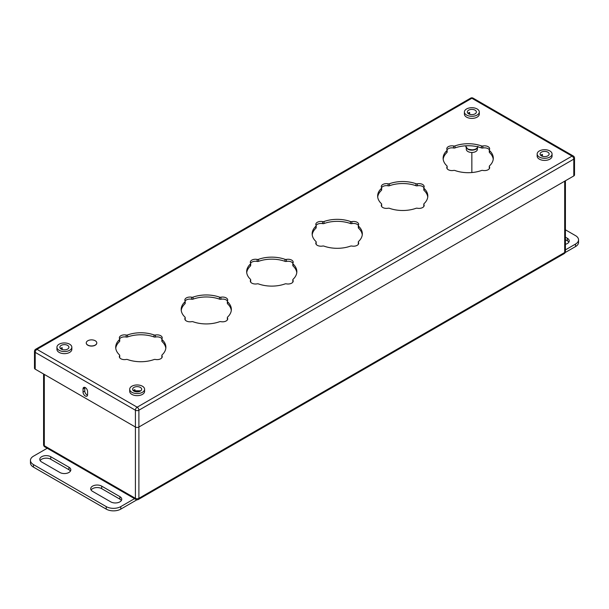 <?xml version="1.0" encoding="UTF-8"?>
<svg xmlns="http://www.w3.org/2000/svg" width="609" height="609" viewBox="0 0 609 609"><rect width="100%" height="100%" fill="white"/><g stroke="black" fill="none" stroke-linecap="round" stroke-linejoin="round"><path stroke-width="0.91" d="M540.145 153.575L540.145 154.283L540.145 153.575M68.855 347.518L68.855 346.818L68.855 347.518M140.336 390.795L133.965 390.795M565.418 237.16L567.352 238.271A6.433 3.715 180 0 1 569.232 240.898A6.433 3.715 180 0 1 565.418 244.293M565.418 239.68L567.352 240.791A6.433 3.715 180 0 1 568.852 242.161M565.418 229.806L575.535 235.645A10.292 5.938 0 0 1 578.55 239.847A10.292 5.938 0 0 1 575.535 244.049L565.418 249.888M578.55 239.847L578.55 242.367A10.292 5.938 180 0 1 575.535 246.569L565.175 252.552M92.583 491.372A6.433 3.715 180 0 1 90.695 488.745A6.433 3.715 180 0 1 94.669 485.32A6.433 3.715 180 0 1 101.68 486.127L119.866 496.624A6.433 3.715 180 0 1 121.754 499.251A6.433 3.715 180 0 1 117.781 502.684A6.433 3.715 180 0 1 110.769 501.877L92.583 491.372M50.745 456.72L68.939 467.217A6.433 3.715 180 0 1 70.819 469.844A6.433 3.715 180 0 1 66.845 473.277A6.433 3.715 180 0 1 59.842 472.47L41.648 461.972A6.433 3.715 180 0 1 39.768 459.346A6.433 3.715 180 0 1 43.734 455.913A6.433 3.715 180 0 1 50.745 456.72L50.745 459.239L68.939 469.737A6.433 3.715 180 0 1 70.438 471.107M47.22 448.247L33.465 456.194A10.292 5.938 0 0 0 30.45 460.396A10.292 5.938 0 0 0 33.465 464.591L106.225 506.604A10.292 5.938 0 0 0 120.78 506.604L134.536 498.657M40.148 460.602A6.433 3.715 180 0 1 50.745 459.239M91.084 490.009A6.433 3.715 180 0 1 101.68 488.646L119.866 499.144A6.433 3.715 180 0 1 121.374 500.514M120.78 506.604L120.78 509.124L136.956 499.783M120.78 509.124A10.292 5.938 180 0 1 106.225 509.124L33.465 467.118A10.292 5.938 180 0 1 30.45 462.916L30.45 460.396M482.838 145.985A5.146 2.969 180 0 1 489.659 148.794A5.146 2.969 180 0 1 489.377 149.761A1.644 0.952 0 0 0 489.286 150.073A1.644 0.952 0 0 0 489.537 150.575A25.091 14.487 180 0 1 493.298 158.211A25.091 14.487 180 0 1 489.537 165.838A1.644 0.952 0 0 0 489.286 166.341A1.644 0.952 0 0 0 489.377 166.653A5.146 2.969 180 0 1 489.659 167.62A5.146 2.969 180 0 1 482.838 170.429A1.644 0.952 0 0 0 481.43 170.52A25.091 14.487 180 0 1 454.992 170.52A1.644 0.952 0 0 0 453.591 170.429A5.146 2.969 180 0 1 446.77 167.62A5.146 2.969 180 0 1 447.052 166.653A1.644 0.952 0 0 0 447.143 166.341A1.644 0.952 0 0 0 446.892 165.838A25.091 14.487 180 0 1 443.124 158.211A25.091 14.487 180 0 1 446.892 150.575A1.644 0.952 0 0 0 447.143 150.073A1.644 0.952 0 0 0 447.052 149.761A5.146 2.969 180 0 1 446.77 148.794A5.146 2.969 180 0 1 453.591 145.985A1.644 0.952 0 0 0 454.992 145.901A25.091 14.487 180 0 1 481.43 145.901A1.644 0.952 0 0 0 482.838 145.985L482.838 148.002A5.146 2.969 180 0 1 489.354 149.806M447.075 149.806A5.146 2.969 180 0 1 453.591 148.002A1.644 0.952 0 0 0 454.992 147.911A25.091 14.487 180 0 1 481.43 147.911A1.644 0.952 0 0 0 482.838 148.002M443.185 159.215A25.091 14.487 180 0 1 446.892 152.585A1.644 0.952 0 0 0 447.143 152.083L447.143 150.073M447.075 168.617A1.644 0.952 0 0 0 447.143 168.35L447.143 166.341M489.286 166.341L489.286 168.35A1.644 0.952 0 0 0 489.354 168.617M489.377 151.778A1.644 0.952 0 0 0 489.286 152.083A1.644 0.952 0 0 0 489.537 152.585A25.091 14.487 180 0 1 493.237 159.215M417.355 183.796A5.146 2.969 180 0 1 424.169 186.605A5.146 2.969 180 0 1 423.894 187.572A1.644 0.952 0 0 0 423.803 187.884A1.644 0.952 0 0 0 424.047 188.379A25.091 14.487 180 0 1 427.815 196.014A25.091 14.487 180 0 1 424.047 203.65A1.644 0.952 0 0 0 423.803 204.144A1.644 0.952 0 0 0 423.894 204.457A5.146 2.969 180 0 1 424.169 205.423A5.146 2.969 180 0 1 417.355 208.232A1.644 0.952 0 0 0 415.947 208.324A25.091 14.487 180 0 1 389.509 208.324A1.644 0.952 0 0 0 388.1 208.232A5.146 2.969 180 0 1 381.287 205.423A5.146 2.969 180 0 1 381.561 204.457A1.644 0.952 0 0 0 381.653 204.144A1.644 0.952 0 0 0 381.409 203.65A25.091 14.487 180 0 1 377.641 196.014A25.091 14.487 180 0 1 381.409 188.379A1.644 0.952 0 0 0 381.653 187.884A1.644 0.952 0 0 0 381.561 187.572A5.146 2.969 180 0 1 381.287 186.605A5.146 2.969 180 0 1 388.1 183.796A1.644 0.952 0 0 0 389.509 183.705A25.091 14.487 180 0 1 415.947 183.705A1.644 0.952 0 0 0 417.355 183.796L417.355 185.806A5.146 2.969 180 0 1 423.872 187.61M381.584 187.61A5.146 2.969 180 0 1 388.1 185.806A1.644 0.952 0 0 0 389.509 185.715A25.091 14.487 180 0 1 415.947 185.715A1.644 0.952 0 0 0 417.355 185.806M377.702 197.019A25.091 14.487 180 0 1 381.409 190.396A1.644 0.952 0 0 0 381.653 189.894L381.653 187.884M381.584 206.428A1.644 0.952 0 0 0 381.653 206.162L381.653 204.144M423.803 204.144L423.803 206.162A1.644 0.952 0 0 0 423.872 206.428M423.894 189.582A1.644 0.952 0 0 0 423.803 189.894A1.644 0.952 0 0 0 424.047 190.396A25.091 14.487 180 0 1 427.754 197.019M351.865 221.6A5.146 2.969 180 0 1 358.686 224.409A5.146 2.969 180 0 1 358.404 225.376A1.644 0.952 0 0 0 358.313 225.688A1.644 0.952 0 0 0 358.564 226.19A25.091 14.487 180 0 1 362.332 233.826A25.091 14.487 180 0 1 358.564 241.453A1.644 0.952 0 0 0 358.313 241.956A1.644 0.952 0 0 0 358.404 242.268A5.146 2.969 180 0 1 358.686 243.235A5.146 2.969 180 0 1 351.865 246.044A1.644 0.952 0 0 0 350.464 246.135A25.091 14.487 180 0 1 324.018 246.135A1.644 0.952 0 0 0 322.618 246.044A5.146 2.969 180 0 1 315.797 243.235A5.146 2.969 180 0 1 316.079 242.268A1.644 0.952 0 0 0 316.17 241.956A1.644 0.952 0 0 0 315.919 241.453A25.091 14.487 180 0 1 312.158 233.826A25.091 14.487 180 0 1 315.919 226.19A1.644 0.952 0 0 0 316.17 225.688A1.644 0.952 0 0 0 316.079 225.376A5.146 2.969 180 0 1 315.797 224.409A5.146 2.969 180 0 1 322.618 221.6A1.644 0.952 0 0 0 324.018 221.516A25.091 14.487 180 0 1 350.464 221.516A1.644 0.952 0 0 0 351.865 221.6L351.865 223.617A5.146 2.969 180 0 1 358.381 225.421M316.101 225.421A5.146 2.969 180 0 1 322.618 223.617A1.644 0.952 0 0 0 324.018 223.526A25.091 14.487 180 0 1 350.464 223.526A1.644 0.952 0 0 0 351.865 223.617M312.219 234.83A25.091 14.487 180 0 1 315.919 228.2A1.644 0.952 0 0 0 316.17 227.697L316.17 225.688M316.101 244.232A1.644 0.952 0 0 0 316.17 243.965L316.17 241.956M358.313 241.956L358.313 243.965A1.644 0.952 0 0 0 358.381 244.232M358.404 227.393A1.644 0.952 0 0 0 358.313 227.697A1.644 0.952 0 0 0 358.564 228.2A25.091 14.487 180 0 1 362.271 234.83M286.382 259.411A5.146 2.969 180 0 1 293.203 262.22A5.146 2.969 180 0 1 292.921 263.187A1.644 0.952 0 0 0 292.83 263.499A1.644 0.952 0 0 0 293.081 263.994A25.091 14.487 180 0 1 296.842 271.629A25.091 14.487 180 0 1 293.081 279.265A1.644 0.952 0 0 0 292.83 279.767A1.644 0.952 0 0 0 292.921 280.071A5.146 2.969 180 0 1 293.203 281.038A5.146 2.969 180 0 1 286.382 283.847A1.644 0.952 0 0 0 284.982 283.939A25.091 14.487 180 0 1 258.536 283.939A1.644 0.952 0 0 0 257.135 283.847A5.146 2.969 180 0 1 250.314 281.038A5.146 2.969 180 0 1 250.596 280.071A1.644 0.952 0 0 0 250.687 279.767A1.644 0.952 0 0 0 250.436 279.265A25.091 14.487 180 0 1 246.668 271.629A25.091 14.487 180 0 1 250.436 263.994A1.644 0.952 0 0 0 250.687 263.499A1.644 0.952 0 0 0 250.596 263.187A5.146 2.969 180 0 1 250.314 262.22A5.146 2.969 180 0 1 257.135 259.411A1.644 0.952 0 0 0 258.536 259.32A25.091 14.487 180 0 1 284.982 259.32A1.644 0.952 0 0 0 286.382 259.411L286.382 261.421A5.146 2.969 180 0 1 292.899 263.225M250.619 263.225A5.146 2.969 180 0 1 257.135 261.421A1.644 0.952 0 0 0 258.536 261.33A25.091 14.487 180 0 1 284.982 261.33A1.644 0.952 0 0 0 286.382 261.421M246.729 272.634A25.091 14.487 180 0 1 250.436 266.011A1.644 0.952 0 0 0 250.687 265.509L250.687 263.499M250.619 282.043A1.644 0.952 0 0 0 250.687 281.777L250.687 279.767M292.83 279.767L292.83 281.777A1.644 0.952 0 0 0 292.899 282.043M292.921 265.197A1.644 0.952 0 0 0 292.83 265.509A1.644 0.952 0 0 0 293.081 266.011A25.091 14.487 180 0 1 296.781 272.634M574.515 158.119A2.466 2.466 0 0 0 573.282 155.988A2.466 1.424 -60 0 0 572.049 156.11L471.853 98.262L36.951 349.345L137.147 407.193L572.049 156.11A2.466 1.424 60 0 1 573.792 159.132A2.466 1.424 0 0 0 574.515 158.119L574.515 174.92A2.466 1.424 180 0 1 573.792 175.932L573.792 159.132L138.898 410.215L138.898 427.016L573.792 175.932M43.582 374.002L43.582 444.722A2.466 2.466 0 0 0 44.815 446.861L135.914 499.456A2.466 2.466 0 0 0 138.38 499.456A2.466 1.424 -120 0 0 138.898 498.329L138.898 427.016A2.466 1.424 180 0 1 135.404 427.016L135.404 498.329A2.466 1.424 0 0 0 138.898 498.329L564.695 252.491A2.466 1.424 0 0 0 565.418 251.487L565.418 180.766M35.208 369.168L135.404 427.016L135.404 410.215L35.208 352.367L35.208 369.168A2.466 1.424 180 0 1 34.485 368.163L34.485 351.363A2.466 1.424 0 0 0 35.208 352.367A2.466 1.424 -60 0 1 36.951 349.345A2.466 1.424 60 0 0 35.718 349.223A2.466 2.466 0 0 0 34.485 351.363M83.03 388.907L83.03 392.059A3.212 1.857 -120 0 0 84.438 395.294A3.212 1.857 -120 0 0 86.912 396.154A3.212 1.857 -120 0 0 87.582 394.678L87.582 391.534A3.212 1.857 -120 0 0 86.174 388.291A3.212 1.857 -120 0 0 83.699 387.431A3.212 1.857 -120 0 0 83.03 388.907L84.773 387.903A3.212 1.857 60 0 1 84.826 387.377M96.793 342.981A5.268 3.045 180 0 1 96.793 343.042A5.268 3.045 180 0 1 93.542 345.859A5.268 3.045 180 0 1 87.803 345.196A5.268 3.045 180 0 1 86.257 343.042A5.268 3.045 180 0 1 86.257 342.981M56.934 347.244L56.934 349.345A7.453 4.301 0 0 0 59.119 352.39A7.453 4.301 180 0 0 67.241 353.319A7.453 4.301 180 0 0 71.839 349.345L71.839 347.244A7.453 4.301 180 0 1 67.241 351.218A7.453 4.301 180 0 1 59.119 350.289A7.453 4.301 0 0 1 56.934 347.244A7.453 4.301 0 0 1 61.539 343.27A7.453 4.301 0 0 1 69.654 344.207A7.453 4.301 180 0 1 71.839 347.244M129.702 389.258L129.702 391.359A7.453 4.301 0 0 0 131.879 394.396A7.453 4.301 180 0 0 140.001 395.332A7.453 4.301 180 0 0 144.599 391.359L144.599 389.258A7.453 4.301 180 0 1 140.001 393.231A7.453 4.301 180 0 1 131.879 392.295A7.453 4.301 0 0 1 129.702 389.258A7.453 4.301 0 0 1 134.3 385.284A7.453 4.301 0 0 1 142.415 386.213A7.453 4.301 180 0 1 144.599 389.258M464.401 112.003L464.401 114.096A7.453 4.301 0 0 0 466.585 117.141A7.453 4.301 180 0 0 474.7 118.07A7.453 4.301 180 0 0 479.298 114.096L479.298 112.003A7.453 4.301 180 0 1 474.7 115.976A7.453 4.301 180 0 1 466.585 115.04A7.453 4.301 0 0 1 464.401 112.003A7.453 4.301 0 0 1 468.999 108.029A7.453 4.301 0 0 1 477.121 108.958A7.453 4.301 180 0 1 479.298 112.003M537.161 154.008L537.161 156.11A7.453 4.301 0 0 0 539.346 159.147A7.453 4.301 180 0 0 547.461 160.083A7.453 4.301 180 0 0 552.066 156.11L552.066 154.008A7.453 4.301 180 0 1 547.461 157.982A7.453 4.301 180 0 1 539.346 157.046A7.453 4.301 0 0 1 537.161 154.008A7.453 4.301 0 0 1 541.759 150.035A7.453 4.301 0 0 1 549.881 150.963A7.453 4.301 180 0 1 552.066 154.008M220.9 297.215A5.146 2.969 180 0 1 227.713 300.024A5.146 2.969 180 0 1 227.439 300.991A1.644 0.952 0 0 0 227.347 301.303A1.644 0.952 0 0 0 227.591 301.805A25.091 14.487 180 0 1 231.359 309.441A25.091 14.487 180 0 1 227.591 317.068A1.644 0.952 0 0 0 227.347 317.571A1.644 0.952 0 0 0 227.439 317.883A5.146 2.969 180 0 1 227.713 318.85A5.146 2.969 180 0 1 220.9 321.659A1.644 0.952 0 0 0 219.491 321.75A25.091 14.487 180 0 1 193.053 321.75A1.644 0.952 0 0 0 191.645 321.659A5.146 2.969 180 0 1 184.832 318.85A5.146 2.969 180 0 1 185.106 317.883A1.644 0.952 0 0 0 185.197 317.571A1.644 0.952 0 0 0 184.953 317.068A25.091 14.487 180 0 1 181.185 309.441A25.091 14.487 180 0 1 184.953 301.805A1.644 0.952 0 0 0 185.197 301.303A1.644 0.952 0 0 0 185.106 300.991A5.146 2.969 180 0 1 184.832 300.024A5.146 2.969 180 0 1 191.645 297.215A1.644 0.952 0 0 0 193.053 297.131A25.091 14.487 180 0 1 219.491 297.131A1.644 0.952 0 0 0 220.9 297.215L220.9 299.232A5.146 2.969 180 0 1 227.416 301.036M155.409 335.026A5.146 2.969 180 0 1 162.23 337.835A5.146 2.969 180 0 1 161.948 338.802A1.644 0.952 0 0 0 161.857 339.114A1.644 0.952 0 0 0 162.108 339.609A25.091 14.487 180 0 1 165.876 347.244A25.091 14.487 180 0 1 162.108 354.88A1.644 0.952 0 0 0 161.857 355.382A1.644 0.952 0 0 0 161.948 355.686A5.146 2.969 180 0 1 162.23 356.653A5.146 2.969 180 0 1 155.409 359.462A1.644 0.952 0 0 0 154.008 359.554A25.091 14.487 180 0 1 127.57 359.554A1.644 0.952 0 0 0 126.162 359.462A5.146 2.969 180 0 1 119.341 356.653A5.146 2.969 180 0 1 119.623 355.686A1.644 0.952 0 0 0 119.714 355.382A1.644 0.952 0 0 0 119.463 354.88A25.091 14.487 180 0 1 115.702 347.244A25.091 14.487 180 0 1 119.463 339.609A1.644 0.952 0 0 0 119.714 339.114A1.644 0.952 0 0 0 119.623 338.802A5.146 2.969 180 0 1 119.341 337.835A5.146 2.969 180 0 1 126.162 335.026A1.644 0.952 0 0 0 127.57 334.935A25.091 14.487 180 0 1 154.008 334.935A1.644 0.952 0 0 0 155.409 335.026L155.409 337.036A5.146 2.969 180 0 1 161.925 338.84M87.529 395.203A3.212 1.857 60 0 1 84.773 391.047L84.773 387.903M227.439 303.008A1.644 0.952 0 0 0 227.347 303.312A1.644 0.952 0 0 0 227.591 303.815A25.091 14.487 180 0 1 231.298 310.445M185.128 301.036A5.146 2.969 180 0 1 191.645 299.232A1.644 0.952 0 0 0 193.053 299.141A25.091 14.487 180 0 1 219.491 299.141A1.644 0.952 0 0 0 220.9 299.232M181.246 310.445A25.091 14.487 180 0 1 184.953 303.815A1.644 0.952 0 0 0 185.197 303.312L185.197 301.303M185.128 319.854A1.644 0.952 0 0 0 185.197 319.58L185.197 317.571M227.347 317.571L227.347 319.58A1.644 0.952 0 0 0 227.416 319.854M161.948 340.812A1.644 0.952 0 0 0 161.857 341.124A1.644 0.952 0 0 0 162.108 341.626A25.091 14.487 180 0 1 165.815 348.249M119.646 338.84A5.146 2.969 180 0 1 126.162 337.036A1.644 0.952 0 0 0 127.57 336.944A25.091 14.487 180 0 1 154.008 336.944A1.644 0.952 0 0 0 155.409 337.036M115.763 348.249A25.091 14.487 180 0 1 119.463 341.626A1.644 0.952 0 0 0 119.714 341.124L119.714 339.114M119.646 357.658A1.644 0.952 0 0 0 119.714 357.392L119.714 355.382M161.857 355.382L161.857 357.392A1.644 0.952 0 0 0 161.925 357.658M468.367 113.67A5.473 3.159 180 0 1 469.044 113.396M541.127 155.676A5.473 3.159 180 0 1 541.804 155.402M133.668 390.925A5.473 3.159 180 0 1 134.338 390.651M60.908 348.919A5.473 3.159 180 0 1 61.578 348.645M542.406 156.292L542.406 154.412A4.529 2.611 0 0 0 540.731 155.348M541.804 156.056L541.804 154.648M541.409 155.858A4.529 2.611 0 0 0 546.342 156.422A4.529 2.611 0 0 0 549.143 154.008A4.529 2.611 0 0 0 547.811 152.159A4.529 2.611 0 0 0 542.878 151.595A4.529 2.611 0 0 0 540.084 154.008A4.529 2.611 0 0 0 541.409 155.858M477.41 147.835L477.41 149.274A5.557 3.205 180 0 1 473.977 152.235A5.557 3.205 180 0 1 467.925 151.534A5.557 3.205 180 0 1 466.296 149.274L466.296 147.835M477.037 148.101A5.557 3.205 180 0 1 467.925 149.22M469.646 114.279L469.646 112.406A4.529 2.611 0 0 0 467.971 113.343M469.044 114.05L469.044 112.635M468.648 113.845A4.529 2.611 0 0 0 473.581 114.416A4.529 2.611 0 0 0 476.375 112.003A4.529 2.611 0 0 0 475.05 110.153A4.529 2.611 0 0 0 470.118 109.582A4.529 2.611 0 0 0 467.324 112.003A4.529 2.611 0 0 0 468.648 113.845M134.939 391.534L134.939 389.661A4.529 2.611 0 0 0 133.264 390.597M134.338 391.305L139.971 391.298M134.338 390.795L134.338 389.889M133.95 391.1A4.529 2.611 0 0 0 138.882 391.671A4.529 2.611 0 0 0 141.676 389.258A4.529 2.611 0 0 0 140.352 387.408A4.529 2.611 0 0 0 135.419 386.837A4.529 2.611 0 0 0 132.625 389.258A4.529 2.611 0 0 0 133.95 391.1M62.179 349.528L62.179 347.655A4.529 2.611 0 0 0 60.504 348.592M61.578 349.3L61.578 347.884M61.189 349.094A4.529 2.611 0 0 0 66.122 349.665A4.529 2.611 0 0 0 68.916 347.244A4.529 2.611 0 0 0 67.591 345.394A4.529 2.611 0 0 0 62.658 344.831A4.529 2.611 0 0 0 59.857 347.244A4.529 2.611 0 0 0 61.189 349.094M96.793 342.913A5.268 3.045 0 0 1 93.542 345.722A5.268 3.045 0 0 1 87.803 345.059A5.268 3.045 180 0 1 86.257 342.913A5.268 3.045 180 0 1 89.508 340.104A5.268 3.045 180 0 1 95.255 340.758A5.268 3.045 0 0 1 96.793 342.913L96.793 343.042M567.352 240.791L567.352 238.271M575.535 244.049L575.535 246.569M44.305 374.421L44.305 445.735L135.404 498.329A2.466 1.424 -60 0 0 135.914 499.456M43.582 444.722A2.466 1.424 0 0 0 44.305 445.735A2.466 1.424 -60 0 0 44.815 446.861M564.695 181.185L564.695 252.491A2.466 1.424 60 0 1 564.185 253.626A2.466 2.466 0 0 0 565.418 251.487M471.853 152.478L471.853 172.537L471.846 152.478M68.939 469.737L68.939 467.217M101.68 488.646L101.68 486.127M119.866 499.144L119.866 496.624M33.465 464.591L33.465 467.118M106.225 506.604L106.225 509.124M481.43 147.911L481.43 145.901M454.992 147.911L454.992 145.901M453.591 148.002L453.591 145.985M446.892 152.585L446.892 150.575M447.052 168.586L447.052 166.653M489.377 168.586L489.377 166.653M489.537 152.585L489.537 150.575M415.947 185.715L415.947 183.705M389.509 185.715L389.509 183.705M388.1 185.806L388.1 183.796M381.409 190.396L381.409 188.379M381.561 206.39L381.561 204.457M423.894 206.39L423.894 204.457M424.047 190.396L424.047 188.379M350.464 223.526L350.464 221.516M324.018 223.526L324.018 221.516M322.618 223.617L322.618 221.6M315.919 228.2L315.919 226.19M316.079 244.201L316.079 242.268M358.404 244.201L358.404 242.268M358.564 228.2L358.564 226.19M284.982 261.33L284.982 259.32M258.536 261.33L258.536 259.32M257.135 261.421L257.135 259.411M250.436 266.011L250.436 263.994M250.596 282.005L250.596 280.071M292.921 282.005L292.921 280.071M293.081 266.011L293.081 263.994M138.898 410.215A2.466 1.424 -120 0 0 137.147 407.193A2.466 1.424 -60 0 0 135.404 410.215A2.466 1.424 0 0 0 138.898 410.215M470.62 98.14A2.466 1.424 -120 0 1 471.853 98.262A2.466 1.424 -60 0 1 473.086 98.14A2.466 2.466 0 0 0 470.62 98.14L35.718 349.223M162.108 341.626L162.108 339.609M161.948 357.62L161.948 355.686M119.623 357.62L119.623 355.686M119.463 341.626L119.463 339.609M126.162 337.036L126.162 335.026M127.57 336.944L127.57 334.935M154.008 336.944L154.008 334.935M227.591 303.815L227.591 301.805M227.439 319.816L227.439 317.883M185.106 319.816L185.106 317.883M184.953 303.815L184.953 301.805M191.645 299.232L191.645 297.215M193.053 299.141L193.053 297.131M219.491 299.141L219.491 297.131M84.773 391.047L83.03 392.059M477.799 146.838A6.006 3.471 180 0 1 473.756 149.639A6.006 3.471 180 0 1 467.605 148.802A6.006 3.471 180 0 1 465.839 146.35L465.839 145.802M138.38 499.456L564.185 253.626M489.286 152.083L489.286 150.073M423.803 189.894L423.803 187.884M358.313 227.697L358.313 225.688M292.83 265.509L292.83 263.499M573.282 155.988L473.086 98.14M161.857 341.124L161.857 339.114M227.347 303.312L227.347 301.303M477.859 146.35C476.459 150.431 475.416 149.015 473.421 150.042L467.773 149.182L465.839 146.35"/></g></svg>
